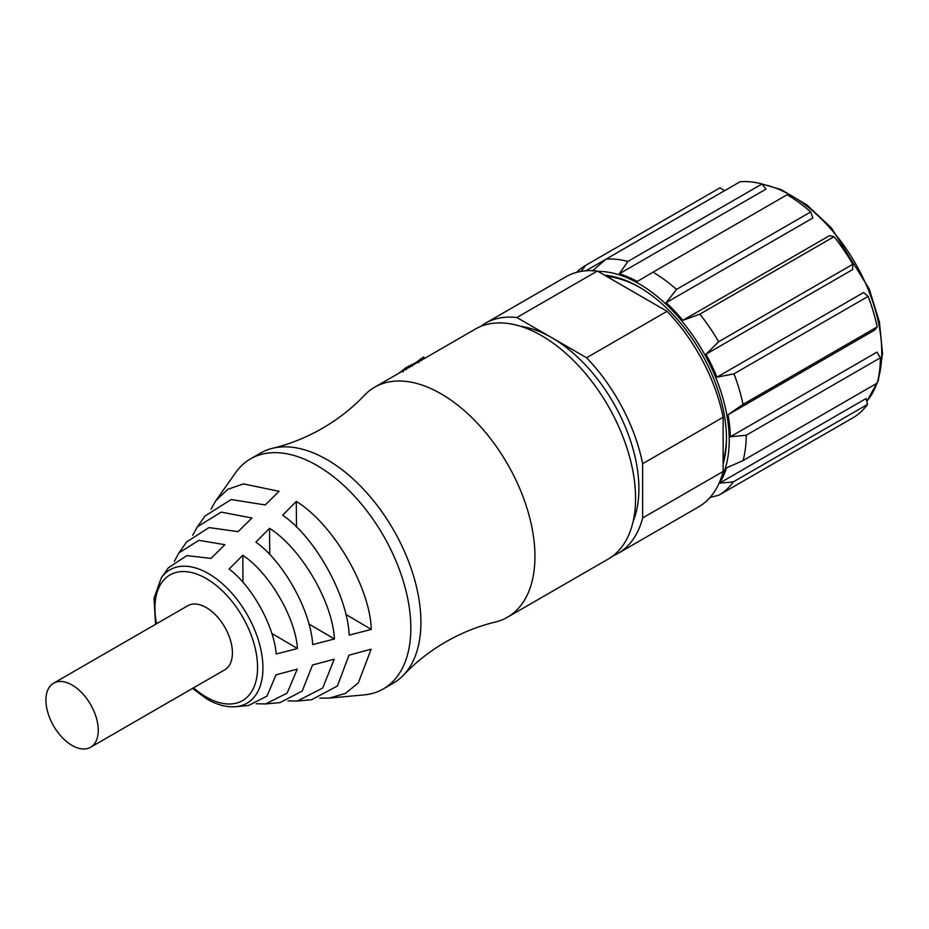 <?xml version="1.0" encoding="UTF-8"?>
<svg xmlns="http://www.w3.org/2000/svg" width="929" height="929" viewBox="0 0 929 929"><rect width="100%" height="100%" fill="white"/><g stroke="black" fill="none" stroke-linecap="round" stroke-linejoin="round"><path stroke-width="1.39" d="M250.528 458.868L260.596 453.062A132.812 76.677 60 0 1 272.743 448.242C289.674 444.213 306.21 437.582 322.351 428.35C338.411 418.991 352.428 407.982 364.377 395.336A132.812 76.677 60 0 1 374.631 387.219A132.812 76.677 60 0 1 441.914 394.314A132.812 76.677 60 0 1 527.962 511.403A132.812 76.677 60 0 1 507.431 617.251A132.812 76.677 60 0 1 495.273 622.07C478.354 626.1 461.818 632.73 445.676 641.951C429.604 651.322 415.6 662.331 403.65 674.977A132.812 76.677 60 0 1 393.397 683.094L383.34 688.9A132.812 76.677 -120 0 0 403.86 583.052A132.812 76.677 -120 0 0 317.823 465.963A132.812 76.677 -120 0 0 250.528 458.868A132.812 76.677 -120 0 0 235.687 472.594L215.865 500.626L227.895 489.246L243.444 483.904L279.06 491.302L265.206 504.946L231.158 499.535L204.995 516.013L197.378 526.789L221.148 512.111L251.968 517.987L238.103 531.655L209.002 527.579L186.706 541.886L178.879 552.952L198.864 540.318L224.864 544.708L210.999 558.399L186.845 555.623L168.416 567.747L161.344 577.757A77.026 44.476 60 0 1 208.979 573.913A77.026 44.476 60 0 1 261.13 650.869A77.026 44.476 60 0 1 235.78 706.69L248.415 705.529L266.995 696.111L276.041 674.826L297.292 669.124L287.096 693.185L265.555 703.95L256.218 703.729M72.346 685.172A36.997 21.355 -120 0 0 53.603 683.198A36.997 21.355 -120 0 0 47.878 712.682A36.997 21.355 -120 0 0 71.847 745.302A36.997 21.355 -120 0 0 90.589 747.276A36.997 21.355 -120 0 0 96.314 717.792A36.997 21.355 -120 0 0 72.346 685.172M53.603 683.198L187.751 605.743A36.997 21.355 60 0 1 206.505 607.717A36.997 21.355 60 0 1 230.473 640.336A36.997 21.355 60 0 1 224.748 669.821L90.589 747.276M507.431 617.251L608.054 559.165A132.812 76.677 -120 0 0 628.585 453.306A132.812 76.677 -120 0 0 542.536 336.217A132.812 76.677 -120 0 0 475.242 329.133L374.631 387.219M272.743 448.242A132.812 76.677 60 0 1 327.879 460.145A132.812 76.677 60 0 1 410.606 566.969A132.812 76.677 60 0 1 403.65 674.977M211.034 509.15L215.865 500.626M192.686 535.267L197.378 526.789M174.362 561.395L178.879 552.952M520.565 326.3A123.325 71.196 60 0 1 551.71 337.645A123.325 71.196 60 0 1 633.16 521.32M720.439 479.945A127.726 73.739 -120 0 0 712.044 369.022A127.726 73.739 -120 0 0 627.377 277.899A127.726 73.739 -120 0 0 597.951 271.396M619.329 273.788L627.888 261.432L762.047 183.977L766.007 189.11L619.329 273.788A128.063 73.937 60 0 1 628.236 277.086A128.063 73.937 60 0 1 637.271 281.475L652.982 272.185A132.812 76.677 60 0 1 676.509 289.418L810.669 211.963A132.812 76.677 -120 0 0 787.142 194.73L652.982 272.185M762.047 183.977A132.812 76.677 -120 0 0 740.099 181.724L605.94 259.179A132.812 76.677 60 0 1 627.888 261.432M605.94 259.179L592.342 271.013M581.043 271.396L585.827 265.288L719.987 187.832L724.597 190.666M576.63 272.36A132.812 76.677 60 0 1 585.827 265.288M605.754 259.342L585.932 270.78M604.512 275.181A123.801 71.475 60 0 1 627.725 281.278A123.801 71.475 60 0 1 638.92 286.91A123.801 71.475 60 0 1 726.455 438.534A123.801 71.475 60 0 1 723.134 464.175M723.134 461.527A120.956 69.826 -120 0 0 726.443 437.362M639.93 287.502A120.956 69.826 -120 0 0 630.001 282.567A120.956 69.826 -120 0 0 606.939 276.587M852.799 264.289A132.812 76.677 -120 0 0 834.01 236.698L699.851 314.153A132.812 76.677 60 0 1 718.64 341.744L852.799 264.289L852.636 269.573L705.97 354.251A128.063 73.937 60 0 1 716.933 377.186L863.61 292.507L868.139 296.374L733.98 373.83A132.812 76.677 60 0 1 743.003 404.382L877.162 326.927A132.812 76.677 -120 0 0 868.139 296.374M877.231 383.096A132.812 76.677 -120 0 0 880.39 357.77L746.242 435.225A132.812 76.677 60 0 1 743.072 460.552L877.231 383.096M852.985 417.748A132.812 76.677 -120 0 0 867.489 404.429L733.329 481.884A132.812 76.677 60 0 1 718.825 495.203L852.985 417.748M810.669 211.963L812.852 217.978L666.186 302.657A128.063 73.937 60 0 1 682.861 320.342L829.539 235.652L834.01 236.698M877.162 326.927L874.7 330.074L728.022 414.752A128.063 73.937 60 0 1 730.333 436.793L877.011 352.114L880.39 357.77M743.072 460.552L726.443 467.937A128.063 73.937 60 0 1 719.476 483.185L866.153 398.495L867.489 404.429M710.07 497.445L718.825 495.203M733.329 481.884L719.476 483.185M746.242 435.225L730.333 436.793M728.022 414.752L743.003 404.382M733.98 373.83L716.933 377.186M705.97 354.251L718.64 341.744M699.851 314.153L682.861 320.342M666.186 302.657L676.509 289.418M480.467 326.555A132.812 76.677 60 0 1 485.31 323.315A132.812 76.677 60 0 1 516.861 317.521L586.571 357.77A132.812 76.677 60 0 1 642.636 463.722L642.636 517.941A132.812 76.677 60 0 1 618.11 553.347A132.812 76.677 60 0 1 612.896 555.925M485.31 323.315L565.796 276.842A132.812 76.677 60 0 1 597.347 271.047L516.861 317.521M597.347 271.047L667.057 311.296L586.571 357.77M642.636 517.941L723.134 471.467A132.812 76.677 60 0 1 698.608 506.874L618.11 553.347M723.134 471.467L723.134 417.249L642.636 463.722M667.057 311.296A132.812 76.677 60 0 1 723.134 417.249M265.555 703.95L280.035 702.614L302.227 691.048L312.527 665.013L334.219 659.172L322.723 688.041L297.385 701.023L311.656 699.711L337.448 685.962L348.979 655.189L371.124 649.197L358.339 682.885L345.437 693.429L329.214 698.097L364.029 694.892A132.812 76.677 -120 0 0 383.34 688.9M371.286 629.409C370.102 587.163 332.919 523.724 296.293 501.439L282.625 515.189C315.198 537.299 347.725 595.953 349.141 635.146L371.286 629.409L345.762 614.394M334.394 638.978C332.721 602.236 301.089 548.249 269.549 528.334L255.87 542.106C283.566 561.662 310.843 610.864 312.69 644.587L334.394 638.978L308.858 623.963M297.454 648.523C295.364 617.32 269.247 572.752 242.794 555.263L229.115 569.059C251.91 585.978 273.997 625.798 276.215 654.004L297.454 648.523L271.756 633.415M297.385 701.023L288.013 700.93M329.214 698.097L319.785 698.109M242.794 555.263L242.992 582.367M269.549 528.334L269.735 554.613M296.293 501.439L296.479 527.126M400.863 372.064L405.404 368.023L415.484 362.856L423.705 356.968L424.704 358.571M399.447 372.889L400.608 371.705M403.325 371.821L402.269 370.265M406.437 369.603L405.404 368.023M409.399 367.745L408.365 366.165M412.07 366.34L411.036 364.76M421.754 360.336L420.744 358.733M193.534 687.843A72.567 41.898 -120 0 0 205.773 696.75A72.567 41.898 -120 0 0 257.565 667.963A72.567 41.898 -120 0 0 206.737 578.813A72.567 41.898 -120 0 0 156.536 623.765M878.033 379.845A128.063 73.937 -120 0 0 779.617 189.69A128.063 73.937 -120 0 0 762.303 184.302M728.429 188.459A128.063 73.937 -120 0 0 727.152 189.168L728.464 188.436M866.78 401.293A128.063 73.937 -120 0 0 876.906 383.294M418.898 362.647L417.841 361.067M161.344 577.757L154.017 598.276L155.561 624.323M192.558 688.412L206.714 698.91C216.805 704.832 226.49 707.433 235.78 706.69M760.479 183.582L780.987 189.528L806.848 204.891L831.42 227.907L869.242 288.989L879.438 322.131L882.55 353.496L878.277 380.646L866.803 401.421M727.152 189.168L724.574 190.654"/></g></svg>
